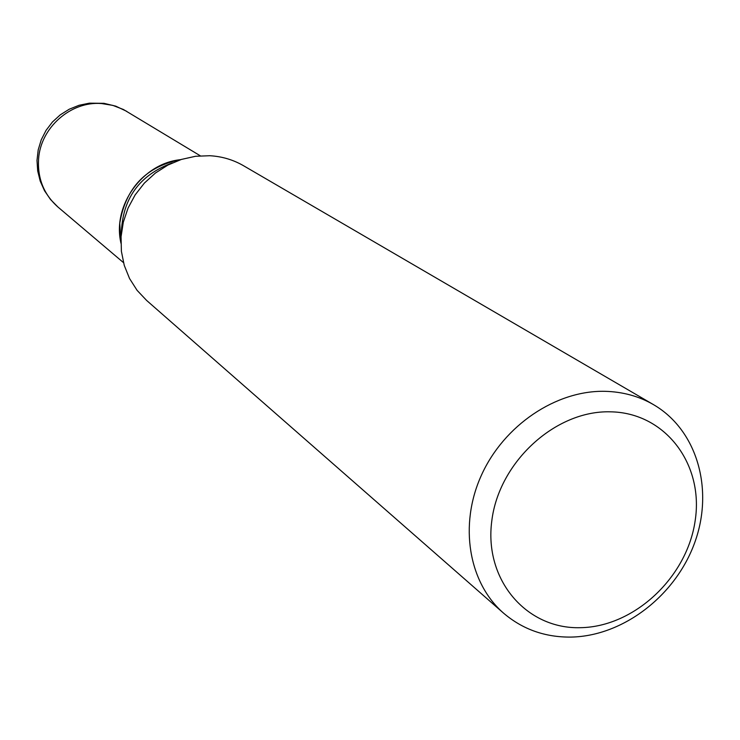 <?xml version="1.0" encoding="UTF-8"?>
<svg xmlns="http://www.w3.org/2000/svg" width="740" height="740" viewBox="0 0 740 740"><rect width="100%" height="100%" fill="white"/><g stroke="black" fill="none" stroke-linecap="round" stroke-linejoin="round"><path stroke-width="1.11" d="M181.013 159.553C146.196 166.361 125.781 187.599 119.769 223.249L120.888 243.136M580.354 627.687C634.217 626.956 687.118 577.348 695.165 520.673C703.999 464.008 665.112 412.421 610.158 411.819C555.342 410.339 498.843 462.112 491.786 520.969C483.914 579.836 526.399 629.259 580.354 627.687M571.151 637.085C623.284 636.086 675.768 595.543 694.814 542.365C714.072 489.251 697.099 430.014 653.522 404.651C638.898 396.196 622.692 391.756 604.904 391.321C556.045 390.23 503.949 425.278 481.435 475.182C458.763 525.03 468.587 582.732 503.561 613.146C522.644 629.398 545.177 637.38 571.151 637.085M653.522 404.651L243.534 165.723C233.22 159.757 221.972 156.427 209.809 155.724L195.536 156.279L181.402 159.424L167.878 165.076L155.391 173.049L144.365 183.095L135.152 194.898L128.057 208.06L123.312 222.157L121.064 236.726L121.388 251.286L124.246 265.364L129.546 278.527L137.085 290.339L146.631 300.449L503.561 613.146M172.365 162.893C139.333 175.029 122.313 198.69 121.304 233.877M180.662 159.664C142.533 163.327 112.23 205.452 120.888 242.766M200.299 155.807L123.432 109.502L112.832 105.385L101.528 103.535C70.837 100.992 40.534 127.622 38.573 159.082C37.453 178.525 43.91 194.5 57.923 207.015L123.478 262.617M126.734 111.342L115.773 106.162L103.97 103.323L89.383 103.165L79.032 105.293L69.227 109.224L60.282 114.839L52.475 121.952L46.065 130.351L41.264 139.758L38.203 149.869L37 160.367L37.685 170.903L40.228 181.152L44.548 190.791L50.514 199.495L57.923 207.015"/></g></svg>
